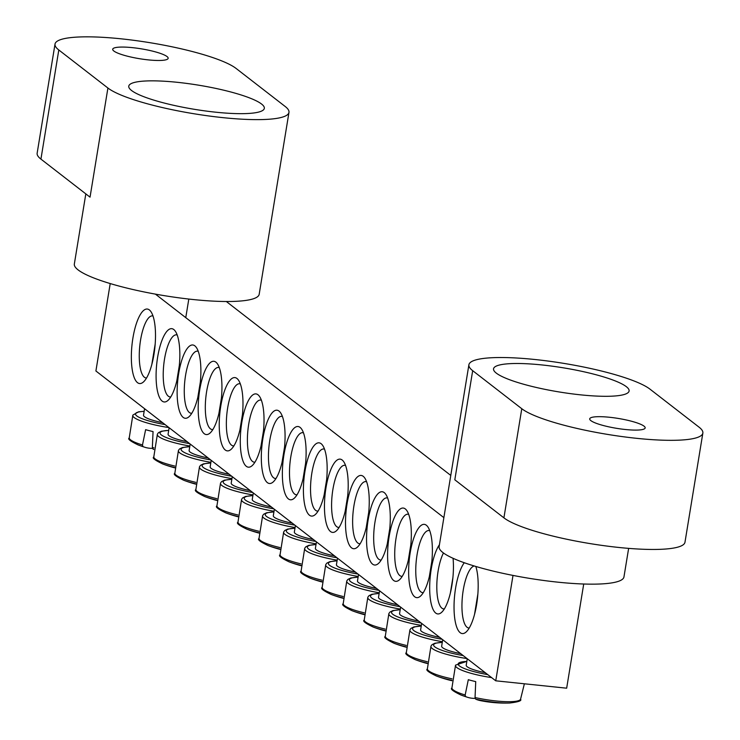<?xml version="1.0" encoding="UTF-8"?>
<svg xmlns="http://www.w3.org/2000/svg" width="740" height="740" viewBox="0 0 740 740"><rect width="100%" height="100%" fill="white"/><g stroke="black" fill="none" stroke-linecap="round" stroke-linejoin="round"><path stroke-width="1.11" d="M170.764 396.936A31.219 9.592 95.9 0 1 170.052 396.945A31.219 9.592 95.9 0 1 163.744 364.903A31.219 9.592 95.9 0 1 176.518 334.85A31.219 9.592 95.9 0 1 177.212 335.007M226.329 301.513L450.78 475.422M583.721 584.017L566.664 688.191L495.745 680.809L513.005 575.424M178.312 373.358A36.834 11.322 -84.1 0 0 175.214 331.048A36.834 11.322 -84.1 0 0 156.704 364.173A36.834 11.322 -84.1 0 0 167.999 400.396A36.834 11.322 -84.1 0 0 178.312 373.358M110.214 283.568L95.904 370.99L495.745 680.809M443.871 517.63L155.419 294.132M199.356 389.666A36.834 11.322 -84.1 0 0 196.257 347.356A36.834 11.322 -84.1 0 0 177.748 380.48A36.834 11.322 -84.1 0 0 189.042 416.703A36.834 11.322 -84.1 0 0 199.356 389.666M241.453 422.281A36.834 11.322 -84.1 0 0 238.354 379.962A36.834 11.322 -84.1 0 0 219.845 413.087A36.834 11.322 -84.1 0 0 231.13 449.319A36.834 11.322 -84.1 0 0 241.453 422.281M283.54 454.897A36.834 11.322 -84.1 0 0 280.442 412.578A36.834 11.322 -84.1 0 0 261.932 445.702A36.834 11.322 -84.1 0 0 273.217 481.934A36.834 11.322 -84.1 0 0 283.54 454.897M439.43 544.705A36.834 11.322 -84.1 0 0 431.198 569.31A36.834 11.322 -84.1 0 0 441.577 612.378A36.834 11.322 -84.1 0 0 453.065 558.302M389.111 536.694A36.834 11.322 -84.1 0 0 399.489 579.771A36.834 11.322 -84.1 0 0 410.719 545.889A36.834 11.322 -84.1 0 0 406.704 510.415A36.834 11.322 -84.1 0 0 389.111 536.694M347.023 504.088A36.834 11.322 -84.1 0 0 357.401 547.156A36.834 11.322 -84.1 0 0 368.631 513.273A36.834 11.322 -84.1 0 0 364.617 477.809A36.834 11.322 -84.1 0 0 347.023 504.088M304.936 471.473A36.834 11.322 -84.1 0 0 315.305 514.541A36.834 11.322 -84.1 0 0 326.543 480.658A36.834 11.322 -84.1 0 0 322.529 445.193A36.834 11.322 -84.1 0 0 304.936 471.473M464.267 562.733A37.462 11.516 -84.1 0 0 455.581 588.198A37.462 11.516 -84.1 0 0 466.126 631.997A37.462 11.516 -84.1 0 0 476.902 602.721A37.462 11.516 -84.1 0 0 475.829 566.461M132.895 338.171A37.462 11.516 -84.1 0 0 143.44 381.97A37.462 11.516 -84.1 0 0 154.873 347.513A37.462 11.516 -84.1 0 0 150.784 311.438A37.462 11.516 -84.1 0 0 132.895 338.171M325.979 487.78A36.834 11.322 -84.1 0 0 336.349 530.848A36.834 11.322 -84.1 0 0 347.587 496.966A36.834 11.322 -84.1 0 0 343.573 461.501A36.834 11.322 -84.1 0 0 325.979 487.78M368.067 520.387A36.834 11.322 -84.1 0 0 378.445 563.464A36.834 11.322 -84.1 0 0 389.675 529.581A36.834 11.322 -84.1 0 0 385.66 494.107A36.834 11.322 -84.1 0 0 368.067 520.387M410.154 553.002A36.834 11.322 -84.1 0 0 420.533 596.079A36.834 11.322 -84.1 0 0 431.762 562.197A36.834 11.322 -84.1 0 0 427.748 526.723A36.834 11.322 -84.1 0 0 410.154 553.002M304.584 471.204A36.834 11.322 -84.1 0 0 301.485 428.886A36.834 11.322 -84.1 0 0 282.976 462.01A36.834 11.322 -84.1 0 0 294.261 498.233A36.834 11.322 -84.1 0 0 304.584 471.204M262.496 438.589A36.834 11.322 -84.1 0 0 259.398 396.27A36.834 11.322 -84.1 0 0 240.889 429.394A36.834 11.322 -84.1 0 0 252.174 465.627A36.834 11.322 -84.1 0 0 262.496 438.589M220.409 405.973A36.834 11.322 -84.1 0 0 217.31 363.664A36.834 11.322 -84.1 0 0 198.801 396.788A36.834 11.322 -84.1 0 0 210.086 433.011A36.834 11.322 -84.1 0 0 220.409 405.973M191.808 413.244A31.219 9.592 95.9 0 1 191.096 413.253A31.219 9.592 95.9 0 1 184.787 381.211A31.219 9.592 95.9 0 1 197.562 351.158A31.219 9.592 95.9 0 1 198.255 351.315M212.852 429.552A31.219 9.592 95.9 0 1 212.14 429.561A31.219 9.592 95.9 0 1 205.831 397.519A31.219 9.592 95.9 0 1 218.605 367.456A31.219 9.592 95.9 0 1 219.299 367.614M233.896 445.859A31.219 9.592 95.9 0 1 233.192 445.868A31.219 9.592 95.9 0 1 226.875 413.827A31.219 9.592 95.9 0 1 239.658 383.764A31.219 9.592 95.9 0 1 240.343 383.921M254.939 462.167A31.219 9.592 95.9 0 1 254.236 462.176A31.219 9.592 95.9 0 1 247.918 430.134A31.219 9.592 95.9 0 1 260.702 400.072A31.219 9.592 95.9 0 1 261.387 400.229M275.983 478.466A31.219 9.592 95.9 0 1 275.28 478.484A31.219 9.592 95.9 0 1 268.971 446.433A31.219 9.592 95.9 0 1 281.746 416.38A31.219 9.592 95.9 0 1 282.44 416.537M297.036 494.773A31.219 9.592 95.9 0 1 296.324 494.783A31.219 9.592 95.9 0 1 290.015 462.74A31.219 9.592 95.9 0 1 302.789 432.687A31.219 9.592 95.9 0 1 303.483 432.845M444.342 608.918A31.219 9.592 95.9 0 1 443.63 608.928A31.219 9.592 95.9 0 1 438.099 571.086A31.219 9.592 95.9 0 1 443.454 552.974M423.299 592.611A31.219 9.592 95.9 0 1 422.586 592.629A31.219 9.592 95.9 0 1 417.055 554.778A31.219 9.592 95.9 0 1 429.052 530.524A31.219 9.592 95.9 0 1 429.746 530.682M402.255 576.303A31.219 9.592 95.9 0 1 401.543 576.321A31.219 9.592 95.9 0 1 396.011 538.47A31.219 9.592 95.9 0 1 408.008 514.217A31.219 9.592 95.9 0 1 408.702 514.374M381.211 560.004A31.219 9.592 95.9 0 1 380.499 560.014A31.219 9.592 95.9 0 1 374.967 522.172A31.219 9.592 95.9 0 1 386.964 497.909A31.219 9.592 95.9 0 1 387.658 498.066M360.167 543.697A31.219 9.592 95.9 0 1 359.455 543.706A31.219 9.592 95.9 0 1 353.924 505.864A31.219 9.592 95.9 0 1 365.921 481.601A31.219 9.592 95.9 0 1 366.615 481.759M339.124 527.389A31.219 9.592 95.9 0 1 338.411 527.398A31.219 9.592 95.9 0 1 332.88 489.556A31.219 9.592 95.9 0 1 344.877 465.303A31.219 9.592 95.9 0 1 345.571 465.46M318.08 511.081A31.219 9.592 95.9 0 1 317.368 511.09A31.219 9.592 95.9 0 1 311.827 473.249A31.219 9.592 95.9 0 1 323.833 448.995A31.219 9.592 95.9 0 1 324.527 449.152M146.529 378.001A31.219 9.592 95.9 0 1 146.095 377.983A31.219 9.592 95.9 0 1 140.554 340.141A31.219 9.592 95.9 0 1 152.56 315.887A31.219 9.592 95.9 0 1 152.995 315.962M469.216 628.029A31.219 9.592 95.9 0 1 468.781 628.02A31.219 9.592 95.9 0 1 463.24 590.168A31.219 9.592 95.9 0 1 474.238 565.98M467.273 658.748L466.209 665.223A24.346 4.338 9.3 0 0 485.237 672.669M465.164 694.999A34.808 6.207 -170.7 0 1 451.909 688.034C450.087 688.931 453.065 691.252 460.872 694.98L460.872 694.98A33.041 5.892 9.3 0 0 465.599 696.581L465.164 694.999L468.309 679.699A36.01 6.42 9.3 0 0 475.727 681.614L475.052 697.552L475.755 699.198A33.041 5.892 9.3 0 0 509.841 703C518.426 701.955 521.996 700.706 520.544 699.272A34.808 6.207 -170.7 0 1 475.052 697.552M475.089 697.968L474.96 698.394A124.783 53.206 -70.1 0 1 467.588 697.311A124.783 53.206 -70.1 0 1 465.599 696.581M475.755 699.198A124.783 57.091 98.9 0 0 480.575 700.651M144.587 408.711L143.523 415.196A24.346 4.338 9.3 0 0 162.55 422.642M142.487 444.971A34.808 6.207 -170.7 0 1 129.222 437.997C127.4 438.903 130.388 441.216 138.186 444.953L138.186 444.953A33.041 5.892 9.3 0 0 142.912 446.553L142.487 444.971L145.623 429.672A36.01 6.42 9.3 0 0 149.212 430.652A36.01 6.42 9.3 0 0 153.051 431.587L152.366 447.515L153.078 449.171A33.041 5.892 9.3 0 0 153.772 449.319M153.078 449.171A124.783 57.091 98.9 0 0 153.763 449.439M152.403 447.94L152.274 448.366A124.783 53.206 -70.1 0 1 144.901 447.284A124.783 53.206 -70.1 0 1 142.912 446.553M316.452 541.884L315.388 548.359A24.346 4.338 9.3 0 0 334.415 555.805M322.094 580.197A34.808 6.207 -170.7 0 1 301.088 571.169C299.265 572.076 302.253 574.388 310.051 578.116A33.041 5.892 9.3 0 0 322.02 581.668M317.747 580.734A124.015 110.436 -89.9 0 0 321.956 581.964A124.875 124.875 0 0 1 310.051 578.116M337.496 558.191L336.432 564.666A24.346 4.338 9.3 0 0 355.459 572.113M343.138 596.505A34.808 6.207 -170.7 0 1 322.131 587.477C320.309 588.374 323.297 590.696 331.095 594.423A33.041 5.892 9.3 0 0 343.064 597.976M338.791 597.041A124.015 110.436 -89.9 0 0 342.999 598.272M358.539 574.499L357.476 580.974A24.346 4.338 9.3 0 0 376.512 588.42M364.182 612.812A34.808 6.207 -170.7 0 1 343.184 603.785C341.353 604.682 344.341 607.004 352.138 610.731A33.041 5.892 9.3 0 0 364.108 614.283M359.834 613.349A124.015 110.436 -89.9 0 0 364.043 614.579A124.875 124.875 0 0 1 352.138 610.731M379.583 590.807L378.519 597.282A24.346 4.338 9.3 0 0 397.556 604.728M385.226 629.111A34.808 6.207 -170.7 0 1 364.228 620.092C362.397 620.99 365.384 623.311 373.182 627.039A33.041 5.892 9.3 0 0 385.151 630.582M380.878 629.657A124.015 110.436 -89.9 0 0 385.096 630.878A124.875 124.875 0 0 1 373.182 627.039M400.627 607.105L399.572 613.59A24.346 4.338 9.3 0 0 418.6 621.036M406.269 645.419A34.808 6.207 -170.7 0 1 385.272 636.391C383.44 637.297 386.428 639.61 394.226 643.347A33.041 5.892 9.3 0 0 406.195 646.89M401.931 645.955A124.015 110.436 -89.9 0 0 406.14 647.186A124.875 124.875 0 0 1 394.226 643.347M421.671 623.413L420.616 629.897A24.346 4.338 9.3 0 0 439.643 637.334M427.313 661.726A34.808 6.207 -170.7 0 1 406.315 652.699C404.484 653.605 407.472 655.918 415.269 659.654A33.041 5.892 9.3 0 0 427.239 663.197M422.975 662.263A124.015 110.436 -89.9 0 0 427.184 663.493A124.875 124.875 0 0 1 415.269 659.654M442.714 639.721L441.66 646.196A24.346 4.338 9.3 0 0 460.687 653.642M452.038 678.857A34.808 6.207 -170.7 0 1 427.359 669.006C425.528 669.913 428.516 672.225 436.313 675.953A33.041 5.892 9.3 0 0 451.9 680.328M444.019 678.571A124.015 110.436 -89.9 0 0 448.227 679.801A124.015 110.436 -89.9 0 0 451.872 680.707M295.408 525.576L294.344 532.051A24.346 4.338 9.3 0 0 313.371 539.497M301.05 563.889A34.808 6.207 -170.7 0 1 280.044 554.861C278.221 555.768 281.2 558.08 289.007 561.808A33.041 5.892 9.3 0 0 300.967 565.36M296.703 564.426A124.015 110.436 -89.9 0 0 300.912 565.656A124.875 124.875 0 0 1 289.007 561.808M274.364 509.268L273.3 515.752A24.346 4.338 9.3 0 0 292.328 523.189M280.007 547.582A34.808 6.207 -170.7 0 1 259 538.554C257.178 539.46 260.156 541.773 267.963 545.51A33.041 5.892 9.3 0 0 279.923 549.052M275.659 548.118A124.015 110.436 -89.9 0 0 279.868 549.348A124.875 124.875 0 0 1 267.963 545.51M253.321 492.96L252.257 499.445A24.346 4.338 9.3 0 0 271.284 506.891M258.963 531.274A34.808 6.207 -170.7 0 1 237.956 522.255C236.125 523.152 239.113 525.465 246.919 529.202A33.041 5.892 9.3 0 0 258.88 532.745M254.615 531.81A124.015 110.436 -89.9 0 0 258.824 533.041A124.875 124.875 0 0 1 246.919 529.202M232.268 476.662L231.213 483.137A24.346 4.338 9.3 0 0 250.24 490.583M237.919 514.975A34.808 6.207 -170.7 0 1 216.913 505.947C215.081 506.845 218.069 509.166 225.867 512.894A33.041 5.892 9.3 0 0 237.836 516.446M233.572 515.512A124.015 110.436 -89.9 0 0 237.781 516.733A124.875 124.875 0 0 1 225.867 512.894M211.224 460.354L210.169 466.829A24.346 4.338 9.3 0 0 229.197 474.275M216.866 498.668A34.808 6.207 -170.7 0 1 195.869 489.64C194.037 490.537 197.025 492.859 204.823 496.586A33.041 5.892 9.3 0 0 216.792 500.138M212.528 499.204A124.015 110.436 -89.9 0 0 216.737 500.434A124.875 124.875 0 0 1 204.823 496.586M190.18 444.046L189.126 450.521A24.346 4.338 9.3 0 0 208.153 457.968M195.822 482.36A34.808 6.207 -170.7 0 1 174.825 473.332C172.994 474.229 175.981 476.551 183.779 480.279A33.041 5.892 9.3 0 0 195.749 483.83M191.484 482.896A124.015 110.436 -89.9 0 0 195.693 484.127A124.875 124.875 0 0 1 183.779 480.279M169.136 427.739L168.082 434.214A24.346 4.338 9.3 0 0 187.109 441.66M174.779 466.052A34.808 6.207 -170.7 0 1 153.781 457.024C151.95 457.931 154.938 460.243 162.735 463.971A33.041 5.892 9.3 0 0 174.705 467.523M170.431 466.589A124.015 110.436 -89.9 0 0 174.649 467.819A124.875 124.875 0 0 1 162.735 463.971M496.318 373.136A68.681 12.247 9.3 0 0 570.087 393.588A68.681 12.247 9.3 0 0 629.102 390.998A68.681 12.247 9.3 0 0 563.297 367.817A68.681 12.247 9.3 0 0 493.543 368.798A68.681 12.247 9.3 0 0 496.318 373.136M590.853 420.616A28.092 5.014 9.3 0 0 621.027 428.987A28.092 5.014 9.3 0 0 645.169 427.924A28.092 5.014 9.3 0 0 618.252 418.442A28.092 5.014 9.3 0 0 589.715 418.84A28.092 5.014 9.3 0 0 590.853 420.616M702.852 433.085A93.656 16.696 -170.7 0 0 699.069 427.174L649.961 389.129A93.656 16.696 9.3 0 0 549.367 361.231A93.656 16.696 9.3 0 0 468.901 364.764A93.656 16.696 9.3 0 0 472.684 370.675L454.813 479.798L503.912 517.852A93.656 16.696 9.3 0 0 604.506 545.75A93.656 16.696 9.3 0 0 684.981 542.216L702.852 433.085A93.656 16.696 -170.7 0 1 622.377 436.618A93.656 16.696 -170.7 0 1 521.783 408.721L472.684 370.675M628.639 548.368L623.959 576.923A93.656 16.696 -170.7 0 1 528.841 578.264A93.656 16.696 -170.7 0 1 439.116 546.647L468.901 364.764M261.553 104.025A68.681 12.247 9.3 0 0 187.784 83.565A68.681 12.247 9.3 0 0 128.769 86.154A68.681 12.247 9.3 0 0 194.574 109.344A68.681 12.247 9.3 0 0 264.328 108.355A68.681 12.247 9.3 0 0 261.553 104.025M167.018 56.545A28.092 5.014 9.3 0 0 136.845 48.174A28.092 5.014 9.3 0 0 112.702 49.238A28.092 5.014 9.3 0 0 139.62 58.719A28.092 5.014 9.3 0 0 168.156 58.312A28.092 5.014 9.3 0 0 167.018 56.545M107.91 88.023A93.656 16.696 9.3 0 0 208.504 115.921A93.656 16.696 9.3 0 0 288.97 112.397A93.656 16.696 9.3 0 0 285.187 106.486L236.088 68.441A93.656 16.696 -170.7 0 0 135.494 40.543A93.656 16.696 -170.7 0 0 55.019 44.076L37.148 153.208A93.656 16.696 9.3 0 0 40.931 159.109L90.04 197.154L107.91 88.023L58.802 49.978A93.656 16.696 -170.7 0 1 55.019 44.076M288.97 112.397L259.185 294.279A93.656 16.696 -170.7 0 1 178.719 297.804A93.656 16.696 -170.7 0 1 78.126 269.915A93.656 16.696 -170.7 0 1 74.342 264.004L85.822 193.889M466.848 661.347L455.535 665.14A34.928 6.225 9.3 0 0 491.61 677.6M487.752 674.612A32.495 5.79 -170.7 0 1 460.326 666.546A32.495 5.79 -170.7 0 1 466.829 661.44M129.222 437.997L132.849 415.112A34.928 6.225 9.3 0 0 150.812 423.946A34.928 6.225 9.3 0 0 168.924 427.572M165.066 424.584A32.495 5.79 -170.7 0 1 139.351 411.865A32.495 5.79 -170.7 0 1 144.143 411.403M153.901 447.848A34.808 6.207 -170.7 0 1 152.366 447.515M301.088 571.169L304.714 548.275A34.928 6.225 9.3 0 0 337.172 560.171M336.931 557.757A32.495 5.79 -170.7 0 1 309.514 549.681A32.495 5.79 -170.7 0 1 316.008 544.575M322.131 587.477L325.757 564.583A34.928 6.225 9.3 0 0 358.216 576.469M357.975 574.064A32.495 5.79 -170.7 0 1 330.558 565.989A32.495 5.79 -170.7 0 1 337.052 560.883M343.184 603.785L346.801 580.891A34.928 6.225 9.3 0 0 379.259 592.777M379.019 590.363A32.495 5.79 -170.7 0 1 351.602 582.297A32.495 5.79 -170.7 0 1 358.095 577.191M364.228 620.092L367.845 597.199A34.928 6.225 9.3 0 0 400.303 609.085M400.062 606.671A32.495 5.79 -170.7 0 1 372.646 598.605A32.495 5.79 -170.7 0 1 379.139 593.499M385.272 636.391L388.889 613.506A34.928 6.225 9.3 0 0 421.347 625.393M421.115 622.978A32.495 5.79 -170.7 0 1 393.689 614.903A32.495 5.79 -170.7 0 1 400.192 609.797M406.315 652.699L409.942 629.814A34.928 6.225 9.3 0 0 442.391 641.7M442.159 639.286A32.495 5.79 -170.7 0 1 414.733 631.211A32.495 5.79 -170.7 0 1 421.236 626.105M427.359 669.006L430.985 646.113A34.928 6.225 9.3 0 0 467.06 658.582M463.203 655.594A32.495 5.79 -170.7 0 1 435.777 647.519A32.495 5.79 -170.7 0 1 442.279 642.413M280.044 554.861L283.67 531.968A34.928 6.225 9.3 0 0 316.128 543.863M315.887 541.449A32.495 5.79 -170.7 0 1 288.461 533.374A32.495 5.79 -170.7 0 1 294.964 528.268M259 538.554L262.626 515.669A34.928 6.225 9.3 0 0 295.084 527.555M294.844 525.141A32.495 5.79 -170.7 0 1 267.418 517.066A32.495 5.79 -170.7 0 1 273.92 511.96M237.956 522.255L241.582 499.361A34.928 6.225 9.3 0 0 274.041 511.248M273.8 508.833A32.495 5.79 -170.7 0 1 246.374 500.758A32.495 5.79 -170.7 0 1 252.877 495.652M216.913 505.947L220.538 483.054A34.928 6.225 9.3 0 0 252.997 494.94M252.756 492.526A32.495 5.79 -170.7 0 1 225.33 484.46A32.495 5.79 -170.7 0 1 231.833 479.354M195.869 489.64L199.495 466.746A34.928 6.225 9.3 0 0 231.953 478.632M231.713 476.218A32.495 5.79 -170.7 0 1 204.286 468.152A32.495 5.79 -170.7 0 1 210.789 463.046M174.825 473.332L178.451 450.438A34.928 6.225 9.3 0 0 210.9 462.324M210.669 459.919A32.495 5.79 -170.7 0 1 183.243 451.844A32.495 5.79 -170.7 0 1 189.745 446.738M153.781 457.024L157.398 434.13A34.928 6.225 9.3 0 0 189.856 446.026M189.616 443.611A32.495 5.79 -170.7 0 1 162.199 435.536A32.495 5.79 -170.7 0 1 168.702 430.43M521.783 408.721L503.912 517.852M58.802 49.978L40.931 159.109M520.544 699.272L524.373 683.788M451.909 688.034L455.535 665.14M460.872 694.98A124.875 124.875 0 0 0 467.597 697.311M480.556 700.651A124.875 124.875 0 0 0 509.841 703M474.543 614.33L477.864 594.035M132.849 415.112L138.519 411.829L144.161 411.32M138.186 444.953A124.875 124.875 0 0 0 144.92 447.284M151.857 364.293L155.187 343.998M304.714 548.275L305.768 546.832L308.7 545.38L316.026 544.492M324.129 495.014L326.645 479.622M325.757 564.583L326.812 563.14L329.744 561.688L337.07 560.791M331.095 594.423A124.875 124.875 0 0 0 342.999 598.262M345.173 511.322L347.689 495.93M346.801 580.891L347.856 579.448L350.797 577.986L358.114 577.098M366.217 527.629L368.733 512.237M367.845 597.199L368.899 595.755L371.841 594.294L379.157 593.406M387.261 543.937L389.776 528.545M388.889 613.506L389.943 612.063L392.885 610.602L400.201 609.714M408.304 560.236L410.82 544.844M409.942 629.814L410.987 628.362L413.928 626.91L421.245 626.022M429.348 576.543L431.873 561.151M430.985 646.113L432.031 644.67L434.972 643.217L442.289 642.329M436.313 675.953A124.875 124.875 0 0 0 448.218 679.801M450.392 592.851L452.917 577.459M283.67 531.968L284.724 530.524L287.657 529.072L294.983 528.184M303.086 478.706L305.601 463.314M262.626 515.669L263.68 514.217L266.613 512.764L273.939 511.877M282.032 462.398L284.558 447.006M241.582 499.361L242.628 497.918L245.569 496.457L252.886 495.569M260.989 446.1L263.514 430.708M220.538 483.054L221.584 481.611L224.525 480.149L231.842 479.261M239.945 429.792L242.47 414.4M199.495 466.746L200.54 465.303L203.482 463.841L210.798 462.953M218.901 413.484L221.427 398.092M178.451 450.438L179.496 448.995L182.438 447.543L189.755 446.646M197.858 397.177L200.383 381.785M157.398 434.13L158.453 432.687L161.394 431.235L168.711 430.347M176.814 380.869L179.33 365.477M188.811 299.062L185.768 317.645"/></g></svg>
